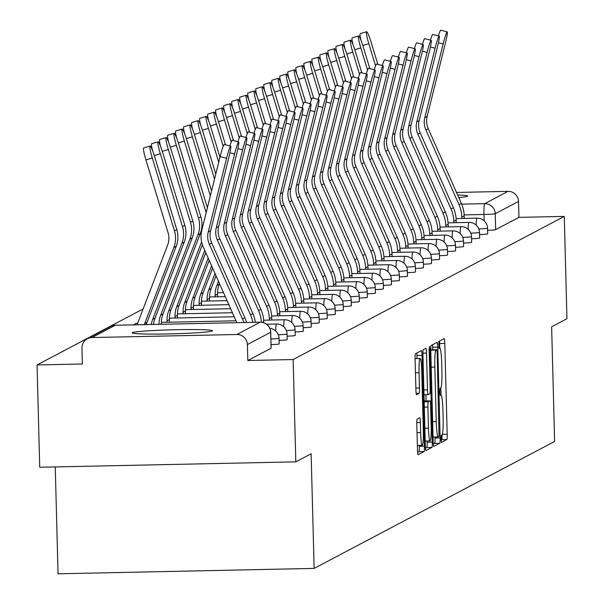 <?xml version="1.0" encoding="UTF-8"?>
<svg xmlns="http://www.w3.org/2000/svg" width="604" height="604" viewBox="0 0 604 604"><rect width="100%" height="100%" fill="white"/><g stroke="black" fill="none" stroke-linecap="round" stroke-linejoin="round"><path stroke-width="0.91" d="M440.995 439.04L441.426 442.392L446.801 439.553A5.051 0.513 88.8 0 0 447.179 434.246L444.801 343.412A5.051 0.513 88.8 0 0 444.189 338.625A5.051 0.513 88.8 0 0 444.159 338.633L438.798 341.464L438.965 348.531L439.682 348.161A16.172 1.631 88.8 0 1 439.765 348.138A16.172 1.631 88.8 0 1 441.72 363.457L441.917 371.022A16.172 1.631 88.8 0 1 440.724 388.025L440.029 388.395L439.765 392.109L440.195 395.461L440.905 395.091A16.172 1.631 88.8 0 1 440.988 395.069A16.172 1.631 88.8 0 1 442.943 410.388L443.147 417.953A16.172 1.631 88.8 0 1 441.954 434.956L441.26 435.318L440.995 439.04M458.776 197.553A40.166 2.023 -1.5 0 0 467.519 196.255A40.166 2.023 -1.5 0 0 467.723 196.043A40.166 2.023 -1.5 0 0 457.628 194.971M212.329 330.977A40.166 2.023 -1.5 0 0 212.525 330.766A40.166 2.023 -1.5 0 0 174.36 329.746A40.166 2.023 -1.5 0 0 132.427 332.661A40.166 2.023 -1.5 0 0 132.231 332.872A40.166 2.023 -1.5 0 0 170.396 333.891A40.166 2.023 -1.5 0 0 212.329 330.977M417.183 419.123A5.051 0.513 88.8 0 0 416.813 424.438L417.477 449.92A5.051 0.513 88.8 0 0 418.089 454.706A5.051 0.513 88.8 0 0 418.119 454.699L424.068 451.558A5.051 0.513 88.8 0 0 424.446 446.243L422.068 355.416A5.051 0.513 88.8 0 0 421.456 350.63L415.476 353.778A5.051 0.513 88.8 0 0 415.099 359.093L415.907 389.874A5.051 0.513 88.8 0 0 416.518 394.661A5.051 0.513 88.8 0 0 416.541 394.654L419.093 393.302A5.051 0.513 88.8 0 0 419.463 387.994L419.063 372.728A13.522 1.367 88.8 0 1 420.127 358.497A13.522 1.367 88.8 0 1 421.766 371.301L423.329 431.097A13.522 1.367 88.8 0 1 422.264 445.329A13.522 1.367 88.8 0 1 420.633 432.524L420.369 422.558A5.051 0.513 88.8 0 0 419.757 417.772L417.183 419.123M564.272 216.413L566.945 318.716L551.626 326.802L554.631 441.449L314.14 568.409L311.136 453.763L295.817 461.849L293.136 359.546L564.272 216.413L518.942 217.364L518.526 201.426L495.235 213.725A10.298 0.521 178.5 0 1 483.963 214.48L464.151 214.903M433.174 441.637A5.051 0.513 88.8 0 0 433.785 446.424A5.051 0.513 88.8 0 0 433.808 446.416L439.765 443.268A5.051 0.513 88.8 0 0 440.135 437.96L437.757 347.126A5.051 0.513 88.8 0 0 437.145 342.34A5.051 0.513 88.8 0 0 437.122 342.347L431.165 345.496A5.051 0.513 88.8 0 0 430.795 350.803L433.174 441.637M431.92 447.413L425.963 450.554A5.051 0.513 88.8 0 1 425.941 450.561A5.051 0.513 88.8 0 1 425.329 445.775L422.951 354.948A5.051 0.513 88.8 0 1 423.321 349.633L425.873 348.289A5.051 0.513 88.8 0 1 425.896 348.281A5.051 0.513 88.8 0 1 426.507 353.068L427.473 389.905A5.051 0.513 88.8 0 0 428.085 394.691A5.051 0.513 88.8 0 0 428.108 394.684L429.799 393.793A5.051 0.513 88.8 0 0 430.169 388.478L429.165 350.131L429.444 346.409L429.874 349.754L432.29 442.098A5.051 0.513 88.8 0 1 431.92 447.413L426.794 447.519L425.458 448.228M295.817 461.849L39.728 467.247L37.055 364.944L143.133 308.938M55.258 466.922L58.052 573.8L314.14 568.409M293.136 359.546L247.814 360.505L247.391 344.567A10.298 10.23 -117.8 0 0 236.881 334.503L91.936 337.553A10.298 10.23 -117.8 0 0 81.963 348.047L82.378 363.986L37.055 364.944M456.511 192.45L508.009 191.362A10.298 10.23 62.2 0 1 518.526 201.426M271.06 344.642A10.298 0.521 -1.5 0 0 279.169 343.918L279.025 338.263A10.298 0.521 178.5 0 1 270.909 338.987M279.078 340.407A10.298 0.521 -1.5 0 0 287.187 339.69L287.043 334.035A10.298 0.521 178.5 0 1 278.316 334.775M287.096 336.171A10.298 0.521 -1.5 0 0 295.213 335.454L295.062 329.799A10.298 0.521 178.5 0 1 286.334 330.539M295.114 331.936A10.298 0.521 -1.5 0 0 303.231 331.219L303.08 325.564A10.298 0.521 178.5 0 1 294.352 326.303M303.14 327.708A10.298 0.521 -1.5 0 0 311.249 326.983L311.098 321.328A10.298 0.521 178.5 0 1 302.37 322.068M311.158 323.472A10.298 0.521 -1.5 0 0 319.267 322.755L319.123 317.1A10.298 0.521 178.5 0 1 310.396 317.84M319.176 319.237A10.298 0.521 -1.5 0 0 327.285 318.519L327.142 312.864A10.298 0.521 178.5 0 1 318.414 313.604M327.194 315.001A10.298 0.521 -1.5 0 0 335.311 314.284L335.16 308.629A10.298 0.521 178.5 0 1 326.432 309.369M335.22 310.766A10.298 0.521 -1.5 0 0 343.329 310.048L343.178 304.393A10.298 0.521 178.5 0 1 334.45 305.133M343.238 306.538A10.298 0.521 -1.5 0 0 351.347 305.813L351.203 300.158A10.298 0.521 178.5 0 1 342.476 300.905M351.256 302.302A10.298 0.521 -1.5 0 0 359.365 301.585L359.221 295.93A10.298 0.521 178.5 0 1 350.494 296.67M359.274 298.066A10.298 0.521 -1.5 0 0 367.391 297.349L367.24 291.694A10.298 0.521 178.5 0 1 358.512 292.434M367.292 293.831A10.298 0.521 -1.5 0 0 375.409 293.114L375.258 287.459A10.298 0.521 178.5 0 1 366.53 288.199M375.318 289.603A10.298 0.521 -1.5 0 0 383.427 288.878L383.276 283.223A10.298 0.521 178.5 0 1 374.548 283.971M383.336 285.367A10.298 0.521 -1.5 0 0 391.445 284.65L391.301 278.995A10.298 0.521 178.5 0 1 382.574 279.735M391.354 281.132A10.298 0.521 -1.5 0 0 399.471 280.415L399.32 274.76A10.298 0.521 178.5 0 1 390.592 275.5M399.372 276.896A10.298 0.521 -1.5 0 0 407.489 276.179L407.338 270.524A10.298 0.521 178.5 0 1 398.61 271.264M407.398 272.668A10.298 0.521 -1.5 0 0 415.507 271.943L415.356 266.288A10.298 0.521 178.5 0 1 406.628 267.028M415.416 268.433A10.298 0.521 -1.5 0 0 423.525 267.715L423.381 262.06A10.298 0.521 178.5 0 1 414.654 262.8M423.434 264.197A10.298 0.521 -1.5 0 0 431.543 263.48L431.399 257.825A10.298 0.521 178.5 0 1 422.672 258.565M431.452 259.962A10.298 0.521 -1.5 0 0 439.569 259.244L439.418 253.589A10.298 0.521 178.5 0 1 430.69 254.329M439.47 255.726A10.298 0.521 -1.5 0 0 447.587 255.009L447.436 249.354A10.298 0.521 178.5 0 1 438.708 250.094M447.496 251.498A10.298 0.521 -1.5 0 0 455.605 250.773L455.454 245.118A10.298 0.521 178.5 0 1 446.726 245.866M455.514 247.262A10.298 0.521 -1.5 0 0 463.623 246.545L463.479 240.89A10.298 0.521 178.5 0 1 454.752 241.63M463.532 243.027A10.298 0.521 -1.5 0 0 471.649 242.31L471.498 236.655A10.298 0.521 178.5 0 1 462.77 237.395M471.55 238.791A10.298 0.521 -1.5 0 0 479.667 238.074L479.516 232.419A10.298 0.521 178.5 0 1 470.788 233.159M479.576 234.563A10.298 0.521 -1.5 0 0 487.685 233.839L487.534 228.184A10.298 0.521 178.5 0 1 478.806 228.924M247.814 360.505L271.098 348.206A10.298 0.521 -1.5 0 0 271.151 348.153A10.298 0.521 -1.5 0 0 271.098 348.1M518.942 217.364L495.65 229.663A10.298 0.521 178.5 0 1 487.594 230.328M439.795 348.138L439.674 343.517A5.051 0.513 88.8 0 0 439.546 341.071M441.026 395.069L440.837 387.919M441.033 440.006L441.683 439.659A5.051 0.513 88.8 0 0 442.068 434.85M432.706 349.784L432.638 347.24A5.051 0.513 88.8 0 0 432.509 344.786M433.302 444.083L434.646 443.381A5.051 0.513 88.8 0 0 435.016 438.066L434.986 436.979M439.025 436.503L437.198 353.053L436.767 349.701L436.02 350.094A16.172 1.631 88.8 0 0 434.827 367.096L436.254 421.592A16.172 1.631 88.8 0 0 438.21 436.911A16.172 1.631 88.8 0 0 438.293 436.888L439.025 436.503M431.664 349.814L436.752 349.708L431.649 349.807M430.788 350.305A16.172 1.631 88.8 0 1 430.901 350.199L431.634 349.814M433.053 437.017A16.172 1.631 88.8 0 0 433.091 437.017A16.172 1.631 88.8 0 0 433.174 436.994L438.126 436.888M425.926 394.737L426.092 400.935M427.141 440.995L427.171 442.211L432.29 442.098M428.47 428.13A13.522 1.367 88.8 0 0 430.108 440.935A13.522 1.367 88.8 0 0 431.173 426.703L430.622 405.639A5.051 0.513 88.8 0 0 430.01 400.852A5.051 0.513 88.8 0 0 429.98 400.86L428.296 401.751A5.051 0.513 88.8 0 0 427.919 407.066L428.47 428.13L424.869 428.206M424.914 400.965A5.051 0.513 88.8 0 0 424.884 400.958A5.051 0.513 88.8 0 0 424.861 400.965L429.98 400.86M424.167 401.335L424.861 400.965M426.794 447.519A5.051 0.513 88.8 0 0 427.171 442.211M417.024 358.565L416.941 355.522A5.051 0.513 88.8 0 0 416.813 353.068M417.613 452.373L418.95 451.664A5.051 0.513 88.8 0 0 419.319 446.348L419.297 445.39M361.011 40.37A11.846 1.314 -106.8 0 1 360.211 33.635L366.583 31.71A11.846 1.314 73.2 0 0 368.817 43.677L362.8 45.489M377.87 64.394L371.188 42.431A11.846 1.314 73.2 0 0 366.583 31.71M375.575 65.889L368.817 43.677M464.257 218.429L464.189 215.839A32.442 32.231 -117.8 0 0 461.396 203.472L428.251 128.727A19.049 18.928 62.2 0 1 427.171 116.376L445.488 42.703A11.846 0.997 104.3 0 0 447.232 31.853A11.846 0.997 104.3 0 0 443.125 43.949L438.436 42.756M438.421 35.885A11.846 0.997 -75.7 0 1 440.769 30.2L447.232 31.853M461.856 218.482L461.826 217.085A32.442 32.231 -117.8 0 0 459.032 204.726L425.888 129.981A19.049 18.928 62.2 0 1 424.808 117.621L443.125 43.949M352.993 44.605A11.846 1.314 -106.8 0 1 352.192 37.871L358.565 35.946A11.846 1.314 73.2 0 0 360.799 47.912L354.782 49.724M369.844 68.622L363.163 46.659A11.846 1.314 73.2 0 0 358.565 35.946M367.557 70.117L360.799 47.912M344.975 48.841A11.846 1.314 -106.8 0 1 344.174 42.099L350.547 40.181A11.846 1.314 73.2 0 0 352.781 52.14L346.764 53.96M361.826 72.858L355.144 50.895A11.846 1.314 73.2 0 0 350.547 40.181M359.539 74.352L352.781 52.14M456.239 222.665L456.171 220.075A32.442 32.231 -117.8 0 0 453.377 207.708L420.233 132.963A19.049 18.928 62.2 0 1 419.153 120.604L437.47 46.938A11.846 0.997 104.3 0 0 439.214 36.081A11.846 0.997 104.3 0 0 435.099 48.184L430.418 46.984M430.403 40.113A11.846 0.997 -75.7 0 1 432.751 34.436L439.214 36.081M453.838 222.71L453.8 221.321A32.442 32.231 -117.8 0 0 451.014 208.961L417.87 134.209A19.049 18.928 62.2 0 1 416.783 121.857L435.099 48.184M448.213 226.893L448.145 224.303A32.442 32.231 -117.8 0 0 445.359 211.944L412.215 137.199A19.049 18.928 62.2 0 1 411.128 124.839L429.444 51.166A11.846 0.997 104.3 0 0 431.196 40.317A11.846 0.997 104.3 0 0 427.081 52.42L422.392 51.219M422.385 44.349A11.846 0.997 -75.7 0 1 424.733 38.671L431.196 40.317M445.82 226.945L445.782 225.556A32.442 32.231 -117.8 0 0 442.996 213.189L409.844 138.444A19.049 18.928 62.2 0 1 408.765 126.085L427.081 52.42M336.949 53.069A11.846 1.314 -106.8 0 1 336.156 46.334L342.521 44.417A11.846 1.314 73.2 0 0 344.763 56.376L338.746 58.195M353.808 77.093L347.126 55.13A11.846 1.314 73.2 0 0 342.521 44.417M351.52 78.588L344.763 56.376M328.931 57.305A11.846 1.314 -106.8 0 1 328.138 50.57L334.503 48.645A11.846 1.314 73.2 0 0 336.745 60.611L330.72 62.423M345.79 81.329L339.108 59.366A11.846 1.314 73.2 0 0 334.503 48.645M343.495 82.823L336.745 60.611M320.913 61.54A11.846 1.314 -106.8 0 1 320.112 54.805L326.485 52.88A11.846 1.314 73.2 0 0 328.719 64.847L322.702 66.659M337.772 85.557L331.09 63.594A11.846 1.314 73.2 0 0 326.485 52.88M335.477 87.052L328.719 64.847M440.195 231.128L440.127 228.538A32.442 32.231 -117.8 0 0 437.341 216.179L404.189 141.434A19.049 18.928 62.2 0 1 403.11 129.075L421.426 55.402A11.846 0.997 104.3 0 0 423.178 44.553A11.846 0.997 104.3 0 0 419.063 56.648L414.374 55.455M414.367 48.584A11.846 0.997 -75.7 0 1 416.715 42.899L423.178 44.553M437.802 231.181L437.764 229.784A32.442 32.231 -117.8 0 0 434.971 217.425L401.826 142.68A19.049 18.928 62.2 0 1 400.746 130.321L419.063 56.648M432.177 235.364L432.109 232.774A32.442 32.231 -117.8 0 0 429.316 220.415L396.171 145.662A19.049 18.928 62.2 0 1 395.091 133.31L413.408 59.637A11.846 0.997 104.3 0 0 415.159 48.788A11.846 0.997 104.3 0 0 411.045 60.883L406.356 59.69M406.349 52.82A11.846 0.997 -75.7 0 1 408.697 47.135L415.159 48.788M429.776 235.417L429.746 234.02A32.442 32.231 -117.8 0 0 426.952 221.66L393.808 146.915A19.049 18.928 62.2 0 1 392.728 134.556L411.045 60.883M424.159 239.599L424.091 237.01A32.442 32.231 -117.8 0 0 421.298 224.643L388.153 149.898A19.049 18.928 62.2 0 1 387.073 137.538L405.39 63.873A11.846 0.997 104.3 0 0 407.134 53.016A11.846 0.997 104.3 0 0 403.019 65.119L398.338 63.918M398.323 57.055A11.846 0.997 -75.7 0 1 400.671 51.37L407.134 53.016M421.758 239.645L421.72 238.255A32.442 32.231 -117.8 0 0 418.934 225.896L385.79 151.151A19.049 18.928 62.2 0 1 384.703 138.792L403.019 65.119M312.895 65.776A11.846 1.314 -106.8 0 1 312.094 59.033L318.467 57.116A11.846 1.314 73.2 0 0 320.701 69.075L314.684 70.895M329.746 89.792L323.065 67.829A11.846 1.314 73.2 0 0 318.467 57.116M327.459 91.287L320.701 69.075M416.133 243.835L416.065 241.238A32.442 32.231 -117.8 0 0 413.279 228.878L380.135 154.133A19.049 18.928 62.2 0 1 379.048 141.774L397.364 68.101A11.846 0.997 104.3 0 0 399.116 57.252A11.846 0.997 104.3 0 0 395.001 69.354L390.312 68.154M390.305 61.283A11.846 0.997 -75.7 0 1 392.653 55.606L399.116 57.252M413.74 243.88L413.702 242.491A32.442 32.231 -117.8 0 0 410.916 230.124L377.764 155.379A19.049 18.928 62.2 0 1 376.685 143.027L395.001 69.354M304.877 70.004A11.846 1.314 -106.8 0 1 304.076 63.269L310.448 61.351A11.846 1.314 73.2 0 0 312.683 73.31L306.666 75.13M321.728 94.028L315.046 72.065A11.846 1.314 73.2 0 0 310.448 61.351M319.441 95.523L312.683 73.31M408.115 248.063L408.047 245.473A32.442 32.231 -117.8 0 0 405.261 233.114L372.109 158.369A19.049 18.928 62.2 0 1 371.03 146.009L389.346 72.337A11.846 0.997 104.3 0 0 391.098 61.487A11.846 0.997 104.3 0 0 386.983 73.59L382.294 72.389M382.287 65.519A11.846 0.997 -75.7 0 1 384.635 59.834L391.098 61.487M405.722 248.116L405.684 246.726A32.442 32.231 -117.8 0 0 402.898 234.36L369.746 159.615A19.049 18.928 62.2 0 1 368.666 147.255L386.983 73.59M296.851 74.239A11.846 1.314 -106.8 0 1 296.058 67.505L302.423 65.587A11.846 1.314 73.2 0 0 304.665 77.546L298.64 79.358M313.71 98.263L307.028 76.3A11.846 1.314 73.2 0 0 302.423 65.587M311.422 99.758L304.665 77.546M400.097 252.298L400.029 249.709A32.442 32.231 -117.8 0 0 397.243 237.349L364.091 162.597A19.049 18.928 62.2 0 1 363.012 150.245L381.328 76.572A11.846 0.997 104.3 0 0 383.079 65.723A11.846 0.997 104.3 0 0 378.965 77.818L374.276 76.625M374.269 69.754A11.846 0.997 -75.7 0 1 376.617 64.069L383.079 65.723M397.704 252.351L397.666 250.954A32.442 32.231 -117.8 0 0 394.873 238.595L361.728 163.85A19.049 18.928 62.2 0 1 360.648 151.491L378.965 77.818M288.833 78.475A11.846 1.314 -106.8 0 1 288.033 71.74L294.405 69.815A11.846 1.314 73.2 0 0 296.639 81.782L290.622 83.594M305.692 102.499L299.01 80.528A11.846 1.314 73.2 0 0 294.405 69.815M303.397 103.994L296.639 81.782M392.079 256.534L392.011 253.944A32.442 32.231 -117.8 0 0 389.218 241.577L356.073 166.832A19.049 18.928 62.2 0 1 354.993 154.481L373.31 80.808A11.846 0.997 104.3 0 0 375.054 69.958A11.846 0.997 104.3 0 0 370.947 82.053L366.258 80.861M366.243 73.99A11.846 0.997 -75.7 0 1 368.591 68.305L375.054 69.958M389.678 256.587L389.648 255.19A32.442 32.231 -117.8 0 0 386.854 242.831L353.71 168.086A19.049 18.928 62.2 0 1 352.623 155.726L370.947 82.053M280.815 82.71A11.846 1.314 -106.8 0 1 280.014 75.976L286.387 74.05A11.846 1.314 73.2 0 0 288.621 86.017L282.604 87.829M297.666 106.727L290.985 84.764A11.846 1.314 73.2 0 0 286.387 74.05M295.379 108.222L288.621 86.017M384.061 260.769L383.993 258.172A32.442 32.231 -117.8 0 0 381.2 245.813L348.055 171.068A19.049 18.928 62.2 0 1 346.968 158.709L365.292 85.043A11.846 0.997 104.3 0 0 367.036 74.186A11.846 0.997 104.3 0 0 362.921 86.289L358.24 85.088M358.225 78.218A11.846 0.997 -75.7 0 1 360.573 72.54L367.036 74.186M381.66 260.815L381.622 259.426A32.442 32.231 -117.8 0 0 378.836 247.066L345.692 172.314A19.049 18.928 62.2 0 1 344.605 159.962L362.921 86.289M272.797 86.946A11.846 1.314 -106.8 0 1 271.996 80.204L278.368 78.286A11.846 1.314 73.2 0 0 280.603 90.245L274.586 92.065M289.648 110.962L282.966 88.999A11.846 1.314 73.2 0 0 278.368 78.286M287.361 112.457L280.603 90.245M376.035 264.997L375.967 262.408A32.442 32.231 -117.8 0 0 373.181 250.048L340.037 175.303A19.049 18.928 62.2 0 1 338.95 162.944L357.266 89.271A11.846 0.997 104.3 0 0 359.018 78.422A11.846 0.997 104.3 0 0 354.903 90.525L350.214 89.324M350.207 82.454A11.846 0.997 -75.7 0 1 352.555 76.768L359.018 78.422M373.642 265.05L373.604 263.661A32.442 32.231 -117.8 0 0 370.818 251.294L337.666 176.549A19.049 18.928 62.2 0 1 336.587 164.19L354.903 90.525M264.771 91.174A11.846 1.314 -106.8 0 1 263.978 84.439L270.343 82.522A11.846 1.314 73.2 0 0 272.585 94.481L266.568 96.3M281.63 115.198L274.948 93.235A11.846 1.314 73.2 0 0 270.343 82.522M279.342 116.693L272.585 94.481M368.017 269.233L367.949 266.643A32.442 32.231 -117.8 0 0 365.163 254.284L332.011 179.539A19.049 18.928 62.2 0 1 330.932 167.18L349.248 93.507A11.846 0.997 104.3 0 0 351 82.657A11.846 0.997 104.3 0 0 346.885 94.752L342.196 93.56M342.189 86.689A11.846 0.997 -75.7 0 1 344.537 81.004L351 82.657M365.624 269.286L365.586 267.889A32.442 32.231 -117.8 0 0 362.793 255.53L329.648 180.785A19.049 18.928 62.2 0 1 328.568 168.425L346.885 94.752M256.753 95.409A11.846 1.314 -106.8 0 1 255.96 88.675L262.325 86.75A11.846 1.314 73.2 0 0 264.567 98.716L258.542 100.528M273.612 119.433L266.93 97.471A11.846 1.314 73.2 0 0 262.325 86.75M271.317 120.928L264.567 98.716M359.999 273.469L359.931 270.879A32.442 32.231 -117.8 0 0 357.138 258.52L323.993 183.767A19.049 18.928 62.2 0 1 322.913 171.415L341.23 97.742A11.846 0.997 104.3 0 0 342.974 86.893A11.846 0.997 104.3 0 0 338.867 98.988L334.178 97.795M334.163 90.925A11.846 0.997 -75.7 0 1 336.511 85.24L342.974 86.893M357.598 273.521L357.568 272.125A32.442 32.231 -117.8 0 0 354.774 259.765L321.63 185.02A19.049 18.928 62.2 0 1 320.55 172.661L338.867 98.988M248.735 99.645A11.846 1.314 -106.8 0 1 247.934 92.91L254.307 90.985A11.846 1.314 73.2 0 0 256.541 102.952L250.524 104.764M265.586 123.661L258.905 101.698A11.846 1.314 73.2 0 0 254.307 90.985M263.299 125.156L256.541 102.952M351.981 277.704L351.913 275.114A32.442 32.231 -117.8 0 0 349.12 262.748L315.975 188.003A19.049 18.928 62.2 0 1 314.895 175.643L333.212 101.978A11.846 0.997 104.3 0 0 334.956 91.121A11.846 0.997 104.3 0 0 330.841 103.224L326.16 102.023M326.145 95.153A11.846 0.997 -75.7 0 1 328.493 89.475L334.956 91.121M349.58 277.749L349.542 276.36A32.442 32.231 -117.8 0 0 346.756 264.001L313.612 189.248A19.049 18.928 62.2 0 1 312.525 176.897L330.841 103.224M240.717 103.88A11.846 1.314 -106.8 0 1 239.916 97.138L246.289 95.221A11.846 1.314 73.2 0 0 248.523 107.18L242.506 108.999M257.568 127.897L250.887 105.934A11.846 1.314 73.2 0 0 246.289 95.221M255.281 129.392L248.523 107.18M343.955 281.94L343.887 279.342A32.442 32.231 -117.8 0 0 341.101 266.983L307.957 192.238A19.049 18.928 62.2 0 1 306.87 179.879L325.186 106.206A11.846 0.997 104.3 0 0 326.938 95.356A11.846 0.997 104.3 0 0 322.823 107.459L318.134 106.259M318.127 99.388A11.846 0.997 -75.7 0 1 320.475 93.711L326.938 95.356M341.562 281.985L341.524 280.596A32.442 32.231 -117.8 0 0 338.738 268.229L305.586 193.484A19.049 18.928 62.2 0 1 304.507 181.132L322.823 107.459M232.699 108.108A11.846 1.314 -106.8 0 1 231.898 101.374L238.263 99.456A11.846 1.314 73.2 0 0 240.505 111.415L234.488 113.235M249.55 132.133L242.868 110.17A11.846 1.314 73.2 0 0 238.263 99.456M247.262 133.627L240.505 111.415M335.937 286.168L335.869 283.578A32.442 32.231 -117.8 0 0 333.083 271.219L299.931 196.474A19.049 18.928 62.2 0 1 298.852 184.114L317.168 110.441A11.846 0.997 104.3 0 0 318.92 99.592A11.846 0.997 104.3 0 0 314.805 111.687L310.116 110.494M310.109 103.624A11.846 0.997 -75.7 0 1 312.457 97.939L318.92 99.592M333.544 286.221L333.506 284.824A32.442 32.231 -117.8 0 0 330.72 272.464L297.568 197.719A19.049 18.928 62.2 0 1 296.488 185.36L314.805 111.687M224.673 112.344A11.846 1.314 -106.8 0 1 223.88 105.609L230.245 103.684A11.846 1.314 73.2 0 0 232.487 115.651L226.462 117.463M241.532 136.368L234.85 114.405A11.846 1.314 73.2 0 0 230.245 103.684M223.193 292.608L223.17 291.868M239.244 137.863L232.487 115.651M327.919 290.403L327.851 287.814A32.442 32.231 -117.8 0 0 325.065 275.454L291.913 200.702A19.049 18.928 62.2 0 1 290.834 188.35L309.15 114.677A11.846 0.997 104.3 0 0 310.901 103.828A11.846 0.997 104.3 0 0 306.787 115.923L302.098 114.73M302.091 107.859A11.846 0.997 -75.7 0 1 304.439 102.174L310.901 103.828M325.526 290.456L325.488 289.059A32.442 32.231 -117.8 0 0 322.695 276.7L289.55 201.955A19.049 18.928 62.2 0 1 288.47 189.596L306.787 115.923M216.655 116.58A11.846 1.314 -106.8 0 1 215.854 109.845L222.227 107.92A11.846 1.314 73.2 0 0 224.462 119.886L218.444 121.698M233.514 140.596L226.832 118.633A11.846 1.314 73.2 0 0 222.227 107.92M217.568 296.791L217.5 294.148A25.745 25.579 62.2 0 1 219.199 284.257L219.478 283.533M215.175 296.843L215.137 295.401A25.745 25.579 62.2 0 1 216.836 285.503L218.467 281.253M231.219 142.099L224.462 119.886M319.901 294.639L319.833 292.049A32.442 32.231 -117.8 0 0 317.04 279.682L283.895 204.937A19.049 18.928 62.2 0 1 282.815 192.578L301.132 118.912A11.846 0.997 104.3 0 0 302.876 108.063A11.846 0.997 104.3 0 0 298.769 120.158L294.08 118.958M294.065 112.095A11.846 0.997 -75.7 0 1 296.413 106.41L302.876 108.063M317.5 294.692L317.47 293.295A32.442 32.231 -117.8 0 0 314.676 280.935L281.532 206.191A19.049 18.928 62.2 0 1 280.445 193.831L298.769 120.158M208.637 120.815A11.846 1.314 -106.8 0 1 207.836 114.073L214.209 112.155A11.846 1.314 73.2 0 0 216.443 124.122L210.426 125.934M225.488 144.832L218.807 122.869A11.846 1.314 73.2 0 0 214.209 112.155M209.55 301.026L209.482 298.384A25.745 25.579 62.2 0 1 211.181 288.493L216.051 275.802M207.157 301.079L207.119 299.629A25.745 25.579 62.2 0 1 208.81 289.739L215.039 273.521M223.201 146.327L216.443 124.122M311.875 298.874L311.815 296.277A32.442 32.231 -117.8 0 0 309.022 283.918L275.877 209.173A19.049 18.928 62.2 0 1 274.79 196.813L293.114 123.141A11.846 0.997 104.3 0 0 294.858 112.291A11.846 0.997 104.3 0 0 290.743 124.394L286.054 123.193M286.047 116.323A11.846 0.997 -75.7 0 1 288.395 110.645L294.858 112.291M309.482 298.92L309.444 297.53A32.442 32.231 -117.8 0 0 306.658 285.163L273.514 210.418A19.049 18.928 62.2 0 1 272.427 198.067L290.743 124.394M200.619 125.043A11.846 1.314 -106.8 0 1 199.818 118.308L206.191 116.391A11.846 1.314 73.2 0 0 208.425 128.35L202.408 130.17M219.962 157.259L210.788 127.104A11.846 1.314 73.2 0 0 206.191 116.391M201.532 305.262L201.464 302.619A25.745 25.579 62.2 0 1 203.155 292.721L212.623 268.07M199.131 305.314L199.094 303.865A25.745 25.579 62.2 0 1 200.792 293.974L211.611 265.79M218.731 162.227L208.425 128.35M303.857 303.102L303.789 300.513A32.442 32.231 -117.8 0 0 301.003 288.153L267.859 213.408A19.049 18.928 62.2 0 1 266.772 201.049L285.088 127.376A11.846 0.997 104.3 0 0 286.84 116.527A11.846 0.997 104.3 0 0 282.725 128.629L278.036 127.429M278.029 120.558A11.846 0.997 -75.7 0 1 280.377 114.873L286.84 116.527M301.464 303.155L301.426 301.766A32.442 32.231 -117.8 0 0 298.64 289.399L265.488 214.654A19.049 18.928 62.2 0 1 264.409 202.295L282.725 128.629M192.593 129.279A11.846 1.314 -106.8 0 1 191.8 122.544L198.165 120.626A11.846 1.314 73.2 0 0 200.407 132.586L194.39 134.398M215.779 174.095L202.77 131.34A11.846 1.314 73.2 0 0 198.165 120.626M193.507 309.497L193.439 306.855A25.745 25.579 62.2 0 1 195.137 296.957L209.195 260.347M191.113 309.542L191.075 308.1A25.745 25.579 62.2 0 1 192.774 298.21L208.184 258.067M214.541 179.063L200.407 132.586M295.839 307.338L295.771 304.748A32.442 32.231 -117.8 0 0 292.985 292.389L259.833 217.644A19.049 18.928 62.2 0 1 258.754 205.284L277.07 131.612A11.846 0.997 104.3 0 0 278.822 120.762A11.846 0.997 104.3 0 0 274.707 132.857L270.018 131.664M270.011 124.794A11.846 0.997 -75.7 0 1 272.359 119.109L278.822 120.762M293.446 307.391L293.408 305.994A32.442 32.231 -117.8 0 0 290.615 293.635L257.47 218.89A19.049 18.928 62.2 0 1 256.39 206.53L274.707 132.857M184.575 133.514A11.846 1.314 -106.8 0 1 183.782 126.78L190.147 124.854A11.846 1.314 73.2 0 0 192.382 136.821L186.364 138.633M211.589 190.932L194.752 135.568A11.846 1.314 73.2 0 0 190.147 124.854M185.488 313.725L185.42 311.083A25.745 25.579 62.2 0 1 187.119 301.192L205.768 252.615M183.095 313.778L183.057 312.336A25.745 25.579 62.2 0 1 184.756 302.438L204.756 250.335M210.358 195.892L192.382 136.821M287.821 311.573L287.753 308.984A32.442 32.231 -117.8 0 0 284.96 296.617L251.815 221.872A19.049 18.928 62.2 0 1 250.736 209.52L269.052 135.847A11.846 0.997 104.3 0 0 270.796 124.998A11.846 0.997 104.3 0 0 266.689 137.093L262 135.9M261.985 129.03A11.846 0.997 -75.7 0 1 264.333 123.344L270.796 124.998M285.42 311.626L285.39 310.229A32.442 32.231 -117.8 0 0 282.596 297.87L249.452 223.125A19.049 18.928 62.2 0 1 248.372 210.766L266.689 137.093M176.557 137.75A11.846 1.314 -106.8 0 1 175.756 131.015L182.129 129.09A11.846 1.314 73.2 0 0 184.363 141.057L178.346 142.869M207.406 207.768L186.727 139.803A11.846 1.314 73.2 0 0 182.129 129.09M177.47 317.961L177.402 315.318A25.745 25.579 62.2 0 1 179.101 305.428L202.393 244.733M175.077 318.014L175.039 316.564A25.745 25.579 62.2 0 1 176.73 306.673L201.615 241.872M206.168 212.729L184.363 141.057M279.803 315.809L279.735 313.212A32.442 32.231 -117.8 0 0 276.942 300.852L243.797 226.107A19.049 18.928 62.2 0 1 242.717 213.748L261.034 140.083A11.846 0.997 104.3 0 0 262.778 129.226A11.846 0.997 104.3 0 0 258.663 141.328L253.982 140.128M253.967 133.257A11.846 0.997 -75.7 0 1 256.315 127.58L262.778 129.226M277.402 315.854L277.364 314.465A32.442 32.231 -117.8 0 0 274.578 302.106L241.434 227.353A19.049 18.928 62.2 0 1 240.347 215.001L258.663 141.328M168.539 141.985A11.846 1.314 -106.8 0 1 167.738 135.243L174.111 133.325A11.846 1.314 73.2 0 0 176.345 145.285L170.328 147.104M169.452 322.196L169.384 319.554A25.745 25.579 62.2 0 1 171.075 309.663L200.279 233.597A25.745 25.579 -117.8 0 0 200.86 216.859L178.708 144.039A11.846 1.314 73.2 0 0 174.111 133.325M167.051 322.249L167.014 320.799A25.745 25.579 62.2 0 1 168.712 310.909L197.916 234.85A25.745 25.579 -117.8 0 0 198.497 218.104L176.345 145.285M271.777 320.037L271.709 317.447A32.442 32.231 -117.8 0 0 268.923 305.088L235.779 230.343A19.049 18.928 62.2 0 1 234.692 217.984L253.008 144.311A11.846 0.997 104.3 0 0 254.76 133.461A11.846 0.997 104.3 0 0 250.645 145.564L245.956 144.364M245.949 137.493A11.846 0.997 -75.7 0 1 248.297 131.815L254.76 133.461M269.384 320.09L269.346 318.701A32.442 32.231 -117.8 0 0 266.56 306.334L233.408 231.589A19.049 18.928 62.2 0 1 232.329 219.229L250.645 145.564M160.521 146.213A11.846 1.314 -106.8 0 1 159.72 139.479L166.085 137.561A11.846 1.314 73.2 0 0 168.327 149.52L162.31 151.34M161.374 324.272L161.359 323.789A25.745 25.579 62.2 0 1 163.057 313.891L192.261 237.833A25.745 25.579 -117.8 0 0 192.842 221.094L170.69 148.274A11.846 1.314 73.2 0 0 166.085 137.561M158.988 324.325A25.745 25.579 62.2 0 1 160.694 315.145L189.89 239.086A25.745 25.579 -117.8 0 0 190.479 222.34L168.327 149.52M263.721 322.725L263.691 321.683A32.442 32.231 -117.8 0 0 260.905 309.323L227.753 234.578A19.049 18.928 62.2 0 1 226.674 222.219L244.99 148.546A11.846 0.997 104.3 0 0 246.742 137.697A11.846 0.997 104.3 0 0 242.627 149.792L237.938 148.599M237.931 141.729A11.846 0.997 -75.7 0 1 240.279 136.043L246.742 137.697M261.298 322.226A32.442 32.231 -117.8 0 0 258.542 310.569L225.39 235.824A19.049 18.928 62.2 0 1 224.311 223.465L242.627 149.792M152.495 150.449A11.846 1.314 -106.8 0 1 151.702 143.714L158.067 141.789A11.846 1.314 73.2 0 0 160.309 153.756L154.284 155.568M153.499 324.439A25.745 25.579 62.2 0 1 155.039 318.127L184.235 242.068A25.745 25.579 -117.8 0 0 184.824 225.322L162.672 152.51A11.846 1.314 73.2 0 0 158.067 141.789M151.294 324.484A25.745 25.579 62.2 0 1 152.676 319.373L181.872 243.314A25.745 25.579 -117.8 0 0 182.461 226.576L160.309 153.756M255.371 322.294A32.442 32.231 -117.8 0 0 252.887 313.559L219.735 238.806A19.049 18.928 62.2 0 1 218.656 226.455L236.972 152.782A11.846 0.997 104.3 0 0 238.723 141.932A11.846 0.997 104.3 0 0 234.609 154.028L229.92 152.835M229.913 145.964A11.846 0.997 -75.7 0 1 232.261 140.279L238.723 141.932M252.819 322.347A32.442 32.231 -117.8 0 0 250.517 314.805L217.372 240.06A19.049 18.928 62.2 0 1 216.292 227.7L234.609 154.028M145.919 159.909A11.846 1.314 -106.8 0 1 143.677 147.95L150.049 146.025A11.846 1.314 73.2 0 0 152.284 157.991L145.919 159.909L168.071 232.729A19.049 18.928 -117.8 0 1 167.633 245.118L138.437 321.177A32.442 32.231 62.2 0 0 137.289 324.778M146.281 324.59A25.745 25.579 62.2 0 1 147.021 322.362L176.217 246.304A25.745 25.579 -117.8 0 0 176.806 229.558L154.654 156.738A11.846 1.314 73.2 0 0 150.049 146.025M144.288 324.635A25.745 25.579 62.2 0 1 144.658 323.608L173.854 247.549A25.745 25.579 -117.8 0 0 174.443 230.811L152.284 157.991M246.53 322.483A32.442 32.231 -117.8 0 0 244.862 317.787L211.717 243.042A19.049 18.928 62.2 0 1 210.637 230.683L228.954 157.017A11.846 0.997 104.3 0 0 230.698 146.16A11.846 0.997 104.3 0 0 226.591 158.263L220.128 156.61A11.846 0.997 -75.7 0 1 224.235 144.515L230.698 146.16M243.82 322.536A32.442 32.231 -117.8 0 0 242.498 319.04L209.354 244.288A19.049 18.928 62.2 0 1 208.267 231.936L226.591 158.263M236.821 322.687A25.745 25.579 -117.8 0 0 236.413 321.728L203.269 246.983A25.745 25.579 62.2 0 1 201.804 230.283L220.128 156.61M236.881 334.503L260.165 322.204L115.228 325.262L91.936 337.553M484.129 220.8L483.963 214.48A10.298 1.042 88.8 0 1 484.725 203.661L508.009 191.362M461.683 204.144L484.725 203.661A10.298 10.23 62.2 0 1 495.235 213.725L495.65 229.663M476.186 225.103A10.298 1.042 -91.2 0 1 476.971 218.172A10.298 1.042 -91.2 0 1 477.024 218.157A10.298 10.298 0 0 1 487.534 228.184M468.168 229.339A10.298 1.042 -91.2 0 1 468.953 222.408A10.298 1.042 -91.2 0 1 469.006 222.393A10.298 10.298 0 0 1 479.516 232.419M460.15 233.574A10.298 1.042 -91.2 0 1 460.935 226.643A10.298 1.042 -91.2 0 1 460.988 226.628A10.298 10.298 0 0 1 471.498 236.655M452.132 237.802A10.298 1.042 -91.2 0 1 452.909 230.879A10.298 1.042 -91.2 0 1 452.962 230.864A10.298 10.298 0 0 1 463.479 240.89M444.106 242.038A10.298 1.042 -91.2 0 1 444.891 235.107A10.298 1.042 -91.2 0 1 444.944 235.092A10.298 10.298 0 0 1 455.454 245.118M436.088 246.273A10.298 1.042 -91.2 0 1 436.873 239.343A10.298 1.042 -91.2 0 1 436.926 239.327A10.298 10.298 0 0 1 447.436 249.354M428.07 250.509A10.298 1.042 -91.2 0 1 428.855 243.578A10.298 1.042 -91.2 0 1 428.908 243.563A10.298 10.298 0 0 1 439.418 253.589M420.052 254.745A10.298 1.042 -91.2 0 1 420.837 247.814A10.298 1.042 -91.2 0 1 420.89 247.799A10.298 10.298 0 0 1 431.399 257.825M412.026 258.973A10.298 1.042 -91.2 0 1 412.811 252.042A10.298 1.042 -91.2 0 1 412.864 252.027A10.298 10.298 0 0 1 423.381 262.06M404.008 263.208A10.298 1.042 -91.2 0 1 404.793 256.277A10.298 1.042 -91.2 0 1 404.846 256.262A10.298 10.298 0 0 1 415.356 266.288M395.99 267.444A10.298 1.042 -91.2 0 1 396.775 260.513A10.298 1.042 -91.2 0 1 396.828 260.498A10.298 10.298 0 0 1 407.338 270.524M387.972 271.679A10.298 1.042 -91.2 0 1 388.757 264.748A10.298 1.042 -91.2 0 1 388.81 264.733A10.298 10.298 0 0 1 399.32 274.76M379.954 275.907A10.298 1.042 -91.2 0 1 380.731 268.976A10.298 1.042 -91.2 0 1 380.784 268.969A10.298 10.298 0 0 1 391.301 278.995M371.928 280.143A10.298 1.042 -91.2 0 1 372.713 273.212A10.298 1.042 -91.2 0 1 372.766 273.197A10.298 10.298 0 0 1 383.276 283.223M363.91 284.378A10.298 1.042 -91.2 0 1 364.695 277.447A10.298 1.042 -91.2 0 1 364.748 277.432A10.298 10.298 0 0 1 375.258 287.459M355.892 288.614A10.298 1.042 -91.2 0 1 356.677 281.683A10.298 1.042 -91.2 0 1 356.73 281.668A10.298 10.298 0 0 1 367.24 291.694M347.874 292.842A10.298 1.042 -91.2 0 1 348.659 285.918A10.298 1.042 -91.2 0 1 348.712 285.903A10.298 10.298 0 0 1 359.221 295.93M339.848 297.077A10.298 1.042 -91.2 0 1 340.633 290.147A10.298 1.042 -91.2 0 1 340.686 290.131A10.298 10.298 0 0 1 351.203 300.158M331.83 301.313A10.298 1.042 -91.2 0 1 332.615 294.382A10.298 1.042 -91.2 0 1 332.668 294.367A10.298 10.298 0 0 1 343.178 304.393M323.812 305.548A10.298 1.042 -91.2 0 1 324.597 298.618A10.298 1.042 -91.2 0 1 324.65 298.603A10.298 10.298 0 0 1 335.16 308.629M315.794 309.784A10.298 1.042 -91.2 0 1 316.579 302.853A10.298 1.042 -91.2 0 1 316.632 302.838A10.298 10.298 0 0 1 327.142 312.864M307.768 314.012A10.298 1.042 -91.2 0 1 308.553 307.081A10.298 1.042 -91.2 0 1 308.606 307.074A10.298 10.298 0 0 1 319.123 317.1M299.75 318.248A10.298 1.042 -91.2 0 1 300.535 311.317A10.298 1.042 -91.2 0 1 300.588 311.302A10.298 10.298 0 0 1 311.098 321.328M291.732 322.483A10.298 1.042 -91.2 0 1 292.517 315.552A10.298 1.042 -91.2 0 1 292.57 315.537A10.298 10.298 0 0 1 303.08 325.564M283.714 326.719A10.298 1.042 -91.2 0 1 284.499 319.788A10.298 1.042 -91.2 0 1 284.552 319.773A10.298 10.298 0 0 1 295.062 329.799M275.696 330.947A10.298 1.042 -91.2 0 1 276.481 324.016A10.298 1.042 -91.2 0 1 276.526 324.008A10.298 10.298 0 0 1 287.043 334.035M271.098 348.206L270.683 332.268L247.391 344.567M271.151 348.153L270.735 332.215A10.298 0.521 178.5 0 1 270.683 332.268A10.298 10.23 62.2 0 0 260.165 322.204A10.298 1.042 -91.2 0 1 260.218 322.189L115.281 325.246A10.298 1.042 -91.2 0 1 115.334 325.254M110.683 326.432A10.298 10.23 -117.8 0 1 115.228 325.262A10.298 1.042 -91.2 0 1 115.281 325.246A10.298 10.298 0 0 0 110.683 326.432L87.399 338.731M439.674 343.517L444.801 343.412M442.309 434.344L447.179 434.246M441.683 439.659L446.801 439.553M432.638 347.24L437.757 347.126M435.016 438.066L440.135 437.96M434.646 443.381L439.765 443.268M430.901 350.199L436.02 350.094M431.226 367.172L434.827 367.096M432.653 421.668L436.254 421.592M422.936 353.144L426.507 353.068M423.865 389.98L427.473 389.905M428.085 394.691L423.993 394.782L428.055 394.684M429.157 349.769L429.874 349.754M424.174 401.834L428.296 401.751M424.318 407.141L427.919 407.066M416.798 422.634L420.369 422.558M417.024 432.6L420.633 432.524M415.461 372.804L419.063 372.728M415.862 388.07L419.463 387.994M416.148 393.37L419.093 393.302M416.941 355.522L422.068 355.416M419.319 446.348L424.446 446.243M418.95 451.664L424.068 451.558M461.826 217.085L464.189 215.839M425.888 129.981L428.251 128.727M459.032 204.726L461.396 203.472M424.808 117.621L427.171 116.376M453.8 221.321L456.171 220.075M417.87 134.209L420.233 132.963M451.014 208.961L453.377 207.708M416.783 121.857L419.153 120.604M445.782 225.556L448.145 224.303M409.844 138.444L412.215 137.199M442.996 213.189L445.359 211.944M408.765 126.085L411.128 124.839M437.764 229.784L440.127 228.538M401.826 142.68L404.189 141.434M434.971 217.425L437.341 216.179M400.746 130.321L403.11 129.075M429.746 234.02L432.109 232.774M393.808 146.915L396.171 145.662M426.952 221.66L429.316 220.415M392.728 134.556L395.091 133.31M421.72 238.255L424.091 237.01M385.79 151.151L388.153 149.898M418.934 225.896L421.298 224.643M384.703 138.792L387.073 137.538M413.702 242.491L416.065 241.238M377.764 155.379L380.135 154.133M410.916 230.124L413.279 228.878M376.685 143.027L379.048 141.774M405.684 246.726L408.047 245.473M369.746 159.615L372.109 158.369M402.898 234.36L405.261 233.114M368.666 147.255L371.03 146.009M397.666 250.954L400.029 249.709M361.728 163.85L364.091 162.597M394.873 238.595L397.243 237.349M360.648 151.491L363.012 150.245M389.648 255.19L392.011 253.944M353.71 168.086L356.073 166.832M386.854 242.831L389.218 241.577M352.623 155.726L354.993 154.481M381.622 259.426L383.993 258.172M345.692 172.314L348.055 171.068M378.836 247.066L381.2 245.813M344.605 159.962L346.968 158.709M373.604 263.661L375.967 262.408M337.666 176.549L340.037 175.303M370.818 251.294L373.181 250.048M336.587 164.19L338.95 162.944M365.586 267.889L367.949 266.643M329.648 180.785L332.011 179.539M362.793 255.53L365.163 254.284M328.568 168.425L330.932 167.18M357.568 272.125L359.931 270.879M321.63 185.02L323.993 183.767M354.774 259.765L357.138 258.52M320.55 172.661L322.913 171.415M349.542 276.36L351.913 275.114M313.612 189.248L315.975 188.003M346.756 264.001L349.12 262.748M312.525 176.897L314.895 175.643M341.524 280.596L343.887 279.342M305.586 193.484L307.957 192.238M338.738 268.229L341.101 266.983M304.507 181.132L306.87 179.879M333.506 284.824L335.869 283.578M297.568 197.719L299.931 196.474M330.72 272.464L333.083 271.219M296.488 185.36L298.852 184.114M325.488 289.059L327.851 287.814M289.55 201.955L291.913 200.702M322.695 276.7L325.065 275.454M288.47 189.596L290.834 188.35M217.5 294.148L215.137 295.401M219.199 284.257L216.836 285.503M317.47 293.295L319.833 292.049M281.532 206.191L283.895 204.937M314.676 280.935L317.04 279.682M280.445 193.831L282.815 192.578M209.482 298.384L207.119 299.629M211.181 288.493L208.81 289.739M309.444 297.53L311.815 296.277M273.514 210.418L275.877 209.173M306.658 285.163L309.022 283.918M272.427 198.067L274.79 196.813M201.464 302.619L199.094 303.865M203.155 292.721L200.792 293.974M301.426 301.766L303.789 300.513M265.488 214.654L267.859 213.408M298.64 289.399L301.003 288.153M264.409 202.295L266.772 201.049M193.439 306.855L191.075 308.1M195.137 296.957L192.774 298.21M293.408 305.994L295.771 304.748M257.47 218.89L259.833 217.644M290.615 293.635L292.985 292.389M256.39 206.53L258.754 205.284M185.42 311.083L183.057 312.336M187.119 301.192L184.756 302.438M285.39 310.229L287.753 308.984M249.452 223.125L251.815 221.872M282.596 297.87L284.96 296.617M248.372 210.766L250.736 209.52M177.402 315.318L175.039 316.564M179.101 305.428L176.73 306.673M277.364 314.465L279.735 313.212M241.434 227.353L243.797 226.107M274.578 302.106L276.942 300.852M240.347 215.001L242.717 213.748M169.384 319.554L167.014 320.799M200.86 216.859L198.497 218.104M200.279 233.597L197.916 234.85M171.075 309.663L168.712 310.909M269.346 318.701L271.709 317.447M233.408 231.589L235.779 230.343M266.56 306.334L268.923 305.088M232.329 219.229L234.692 217.984M161.359 323.789L160.4 324.295M192.842 221.094L190.479 222.34M192.261 237.833L189.89 239.086M163.057 313.891L160.694 315.145M262.385 322.377L263.691 321.683M225.39 235.824L227.753 234.578M258.542 310.569L260.905 309.323M224.311 223.465L226.674 222.219M184.824 225.322L182.461 226.576M184.235 242.068L181.872 243.314M155.039 318.127L152.676 319.373M217.372 240.06L219.735 238.806M250.517 314.805L252.887 313.559M216.292 227.7L218.656 226.455M176.806 229.558L174.443 230.811M176.217 246.304L173.854 247.549M147.021 322.362L144.658 323.608M209.354 244.288L211.717 243.042M242.498 319.04L244.862 317.787M208.267 231.936L210.637 230.683M456.096 218.603L477.024 218.157M448.077 222.831L469.006 222.393M440.059 227.066L460.988 226.628M432.034 231.302L452.962 230.864M424.016 235.537L444.944 235.092M415.997 239.773L436.926 239.327M407.979 244.001L428.908 243.563M399.954 248.236L420.89 247.799M391.936 252.472L412.864 252.027M383.918 256.708L404.846 256.262M375.899 260.936L396.828 260.498M367.881 265.171L388.81 264.733M359.856 269.407L380.784 268.969M351.838 273.642L372.766 273.197M343.819 277.878L364.748 277.432M335.801 282.106L356.73 281.668M327.776 286.341L348.712 285.903M217.5 292.729L223.503 292.6M319.758 290.577L340.686 290.131M209.482 296.964L225.284 296.632M311.739 294.812L332.668 294.367M201.464 301.2L227.074 300.656M303.721 299.04L324.65 298.603M193.446 305.428L228.856 304.688M295.703 303.276L316.632 302.838M185.42 309.663L230.645 308.712M287.678 307.512L308.606 307.074M177.402 313.899L232.427 312.736M279.66 311.747L300.588 311.302M169.384 318.134L234.216 316.768M271.641 315.975L292.57 315.537M137.795 323.027A10.298 10.298 0 0 0 133.68 324.854M161.366 322.37L236.005 320.792M263.623 320.211L284.552 319.773M266.575 324.212L276.526 324.008M279.025 338.263A10.298 10.298 0 0 0 269.845 328.297M270.735 332.215A10.298 10.298 0 0 0 260.218 322.189M433.091 437.017L438.21 436.911M425.201 441.041L430.108 440.935M424.884 400.958L430.01 400.852M417.364 445.435L422.264 445.329M415.091 358.602L420.127 358.497"/></g></svg>
